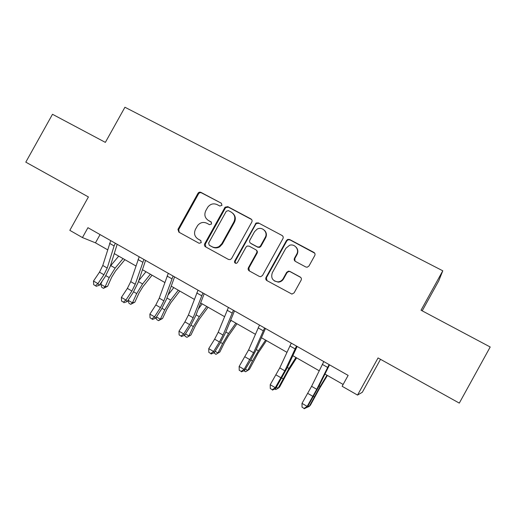 <?xml version="1.0" encoding="UTF-8"?>
<svg xmlns="http://www.w3.org/2000/svg" width="516" height="516" viewBox="0 0 516 516"><rect width="100%" height="100%" fill="white"/><g stroke="black" fill="none" stroke-linecap="round" stroke-linejoin="round"><path stroke-width="0.77" d="M221.945 205.355L221.364 203.233L200.95 192.384C199.731 191.888 198.725 192.21 197.944 193.358L177.956 229.375L178.865 232.148L199.131 243.3L201.253 242.636L200.685 240.495L198.047 239.043C194.545 236.618 193.687 233.367 195.467 229.291L197.576 225.582C200.176 222.46 203.252 221.68 206.826 223.228L209.47 224.666L211.599 223.989L211.031 221.861L208.38 220.429C204.865 218.023 203.994 214.785 205.781 210.715L207.78 207.168C210.367 203.923 213.489 203.072 217.152 204.62L219.81 206.032L221.945 205.355M305.762 266.972L307.168 267.23L308.974 266.011L314.766 255.543C315.334 254.22 315.031 253.162 313.844 252.369L289.657 239.514L287.786 239.385L286.483 240.488L266.024 277.434C265.45 278.743 265.746 279.801 266.901 280.594L291.901 294.094L294.107 292.862L301.112 280.214C301.686 278.885 301.376 277.821 300.202 277.021L289.844 271.403L288.476 271.139L286.657 272.358L283.207 278.595C281.994 280.62 280.22 281.717 277.898 281.884C272.519 280.988 270.668 277.911 272.345 272.667L285.832 248.319L289.579 245.281C294.642 243.475 299.564 249.544 296.739 254.156L294.481 258.226C293.914 259.542 294.217 260.599 295.384 261.393L305.762 266.972M357.536 395.088L378.047 357.943L459.298 403.106L490.2 346.997L421.037 310.219L442.786 270.803L124.93 107.244L105.361 142.384L52.497 114.281L25.8 162.147L88.41 196.951L69.821 230.342L82.444 237.566L87.939 227.698L348.139 375.403L342.134 386.271L357.536 395.088L362.322 392.27L380.511 359.317M251.814 222.035C252.376 220.738 252.092 219.713 250.957 218.952L227.82 206.658L225.066 207.2L204.717 243.758C204.155 245.035 204.426 246.061 205.529 246.822L228.498 259.464L230.31 259.6L231.587 258.516L251.814 222.035M258.393 222.906L282.052 235.477C283.207 236.251 283.503 237.296 282.942 238.598L262.496 275.499L260.651 276.711L259.355 276.447L249.26 270.887C248.119 270.1 247.835 269.055 248.396 267.752L256.652 252.859C257.213 251.556 256.929 250.518 255.788 249.744L249.125 246.132L247.145 246.061L246.016 247.093L237.457 262.534L236.457 263.328C234.864 263.36 234.277 262.586 234.69 261.019L256.11 223.002L258.393 222.906L282.052 235.477M422.204 310.845L438.768 280.839L442.786 270.803M82.444 237.566L95.466 242.843L107.612 249.783M114.255 253.588L135.901 265.959M142.442 269.7L164.804 282.491M171.228 286.161L194.339 299.377M200.634 302.976L224.518 316.63M230.691 320.165L255.381 334.278M261.418 337.728L286.935 352.318M292.83 355.692L319.21 370.778M324.951 374.055L343.14 384.459M100.065 234.58L95.466 242.843M207.825 220.093L208.38 220.429M211.463 222.215L208.948 220.854M200.963 240.695L198.641 239.418M221.364 203.233L201.537 192.887C200.318 192.397 199.318 192.72 198.537 193.855L178.73 229.523L179.226 232.348M251.66 219.545L228.33 207.129L225.589 207.664L205.297 244.113L205.813 246.977M228.401 210.605L226.26 211.289L208.645 243.03L209.219 245.177L212.024 246.719C214.398 247.919 216.785 247.828 219.171 246.461L221.822 243.675L233.903 221.899C235.689 217.784 234.799 214.521 231.226 212.115L228.401 210.605M209.631 245.442L209.219 245.177M232.826 213.295C235.496 215.836 236.018 218.842 234.399 222.325L222.351 244.042L219.706 246.816C217.326 248.183 214.953 248.267 212.586 247.074L209.786 245.539M282.813 236.141L282.413 235.87M256.317 250.144C257.381 250.937 257.639 251.956 257.084 253.201L248.86 268.049L249.409 270.971M258.819 223.331L256.549 223.428L255.717 224.299L235.186 261.328L235.477 263.289M265.211 237.412C268.352 232.316 262.083 226.06 257.026 229.214L254.543 231.703L249.847 240.185C249.28 241.482 249.57 242.514 250.705 243.288L257.368 246.887L259.251 247.003L260.496 245.926L265.211 237.412L265.624 237.799C266.953 234.974 266.559 232.484 264.444 230.317M265.624 237.799L260.915 246.287L259.677 247.364L257.8 247.241L251.15 243.655M296.145 247.216C298.035 249.409 298.338 251.834 297.055 254.491L294.81 258.555L295.042 261.161M274.447 280.981L278.272 282.142C280.594 281.975 282.355 280.878 283.561 278.866L283.207 278.595M300.77 277.453L290.185 271.687L288.818 271.429L287.012 272.642L283.561 278.866M314.708 253.169L289.992 239.895L288.134 239.766L286.838 240.869L266.43 277.705L266.998 280.652M124.911 259.677L115.616 270.861L111.708 277.156L107.618 286.296L103.477 288.328L101.749 287.309L100.775 284.271L102.233 281.007M100.775 284.271L105.109 286.806L109.218 277.608L115.12 268.107L123.034 258.606M110.334 266.127L118.706 256.13M103.477 288.328L105.109 286.806L107.618 286.296M115.326 243.242L114.101 245.932L107.218 268.036L103.922 274.738L97.93 283.632L99.375 285.251L105.322 276.415L110.237 266.424L117.171 244.287M110.714 240.624L102.781 265.469L99.498 272.164L93.499 281.033L97.93 283.632L95.441 285.709L93.673 284.671L95.441 285.709M96.028 286.354L99.375 285.251M93.499 281.033L93.673 284.671M152.065 275.209L142.932 286.651L139.023 293.03L134.811 302.221L130.722 304.324L128.955 303.285L128.045 300.286M128.058 300.267L132.451 302.84L136.688 293.591L142.59 283.961L150.375 274.241M138.765 280.633L145.957 271.713M130.722 304.324L132.451 302.84L134.811 302.221M179.787 291.056L170.815 302.763L166.9 309.232L162.566 318.475L158.528 320.655L156.729 319.598L156.116 317.456M156.464 316.921L160.373 319.21L164.727 309.91L170.641 300.151L178.284 290.198M168.035 295.042L173.769 287.618M158.528 320.655L160.373 319.21L162.566 318.475M143.893 259.458L135.25 284.258L131.89 291.018L125.923 300.054L127.188 301.583L133.115 292.598L138.133 282.529L145.564 260.406M139.191 256.787L130.722 281.639L127.368 288.386L121.395 297.397L125.923 300.054L123.356 302.124L121.55 301.06L123.356 302.124M123.872 302.731L127.188 301.583M121.395 297.397L121.55 301.06M173.079 276.028L163.882 300.834L160.45 307.639L154.51 316.83L155.6 318.256L161.495 309.129L166.616 298.983L174.569 276.873M168.287 273.306L159.257 298.151L155.832 304.95L149.885 314.115L154.51 316.83L151.865 318.894L150.021 317.804L151.865 318.894M152.31 319.462L155.6 318.256M149.885 314.115L150.021 317.804M208.083 307.233L199.286 319.223L195.37 325.777L190.907 335.071L186.921 337.329L185.083 336.251L184.767 335.058M185.483 333.929L188.882 335.922L193.365 326.576L199.286 316.676L206.774 306.485M198.286 309.097L202.169 303.853M186.921 337.329L190.907 335.071M236.973 323.751L228.362 336.026L224.441 342.676L219.848 352.015L215.92 354.357L213.94 352.834M215.127 351.312L217.997 352.996L222.615 343.592L228.536 333.555L235.87 323.119M229.775 322.39L231.168 320.43M215.92 354.357L219.848 352.015M266.475 340.625L258.058 353.189L249.409 369.321L247.738 370.436L252.492 360.981L258.419 350.803L265.585 340.115M245.429 369.082L247.738 370.436L245.545 371.752L243.887 370.785M202.911 292.959L193.132 317.759L189.63 324.622L183.715 333.962L184.618 335.29L190.488 326.009L195.712 315.786L204.207 293.694M198.021 290.185L188.405 315.024L184.915 321.874L178.994 331.195L183.715 333.962L181 336.019L179.11 334.91L181 336.019M181.368 336.548L184.618 335.29M178.994 331.195L179.11 334.91M233.406 310.271L223.028 335.058L219.448 341.979L213.566 351.473L214.269 352.699L220.106 343.263L225.447 332.955L234.496 310.89M228.42 307.439L218.191 332.265L214.624 339.167L208.741 348.642L213.566 351.473L210.767 353.525L208.838 352.389L210.767 353.525M211.057 354.008L214.269 352.699M208.741 348.642L208.838 352.389M264.585 327.97L253.582 352.744L244.074 369.379L244.578 370.488L250.383 360.89L255.826 350.499L265.469 328.473M259.496 325.08L248.635 349.88L239.14 366.483L244.074 369.379L241.191 371.417L239.218 370.256L241.191 371.417M241.398 371.855L244.578 370.488M239.14 366.483L239.218 370.256M296.474 346.075L284.813 370.823L275.273 387.677L275.557 388.671L286.89 368.437L297.139 346.449M291.282 343.127L279.762 367.895L270.223 384.717L275.273 387.677L272.293 389.709L270.281 388.522L272.293 389.709M272.416 390.102L275.557 388.671M270.223 384.717L270.281 388.522M296.616 357.852L288.405 370.727L279.608 387.006L278.13 388.251L288.96 368.424L295.952 357.472M276.402 387.239L278.13 388.251L275.808 389.528L274.88 388.98M327.402 375.461L319.41 388.651L310.464 405.079L309.194 406.466L320.172 386.432L326.976 375.216M308.071 405.808L309.194 406.466L306.562 407.588M329.098 364.593L316.753 389.309L307.168 406.395L307.226 407.266L318.643 386.774L329.524 364.838M323.796 361.581L311.587 386.316L302.008 403.364L307.168 406.395L304.105 408.414L302.041 407.201L304.105 408.414M304.137 408.756L307.226 407.266M302.008 403.364L302.041 407.201M211.386 222.125L211.031 221.861M178.73 229.523L178.078 229.123M198.537 193.855L197.944 193.358M201.537 192.887L200.95 192.384M205.297 244.113L204.717 243.758M225.279 208.096L224.763 207.632M228.33 207.129L227.82 206.658M251.408 219.39L250.957 218.952M212.586 247.074L212.024 246.719M222.351 244.042L221.822 243.675M234.399 222.325L233.903 221.899M248.86 268.049L248.396 267.752M257.084 253.201L256.652 252.859M235.186 261.328L234.69 261.019M255.717 224.299L255.285 223.88M257.8 247.241L257.368 246.887M260.915 246.287L260.496 245.926M294.81 258.555L294.481 258.226M297.055 254.491L296.739 254.156M287.012 272.642L286.657 272.358M290.185 271.687L289.844 271.403M266.43 277.705L266.024 277.434M286.838 240.869L286.483 240.488M289.992 239.895L289.657 239.514M314.115 252.717L313.844 252.369M105.832 275.634L109.218 277.608M110.766 265.598L115.12 268.107M107.218 268.036L102.781 265.469M103.922 274.738L99.498 272.164M114.101 245.932L109.586 243.359M133.625 291.811L136.688 293.591M138.449 281.575L142.59 283.961M162.005 308.323L164.727 309.91M166.958 298.022L170.641 300.151M135.25 284.258L130.722 281.639M131.89 291.018L127.368 288.386M142.635 262.16L138.024 259.535M163.882 300.834L159.257 298.151M160.45 307.639L155.832 304.95M171.789 278.75L167.074 276.066M190.997 325.196L193.365 326.576M196.08 314.831L199.286 316.676M220.616 342.43L222.615 343.592M225.834 332.001L228.536 333.555M250.886 360.045L252.492 360.981M256.246 349.545L258.419 350.803M193.132 317.759L188.405 315.024M189.63 324.622L184.915 321.874M201.588 295.7L196.764 292.959M223.028 335.058L218.191 332.265M219.448 341.979L214.624 339.167M232.039 313.025L227.117 310.226M253.582 352.744L248.635 349.88M249.925 359.717L244.997 356.846M263.186 330.743L258.148 327.879M284.813 370.823L279.762 367.895M281.078 377.847L276.041 374.913M295.029 348.861L289.876 345.933M281.826 378.047L283.026 378.75M287.328 367.482L288.96 368.424M313.457 396.456L314.238 396.914M319.114 385.826L320.172 386.432M316.753 389.309L311.587 386.316M312.941 396.391L307.788 393.392M327.608 367.398L322.339 364.399M178.607 229.775L177.956 229.375M225.589 207.664L225.066 207.2M219.706 246.816L219.171 246.461M259.677 247.364L259.251 247.003M256.549 223.428L256.11 223.002M278.272 282.142L277.898 281.884M288.818 271.429L288.476 271.139M288.134 239.766L287.786 239.385"/></g></svg>
